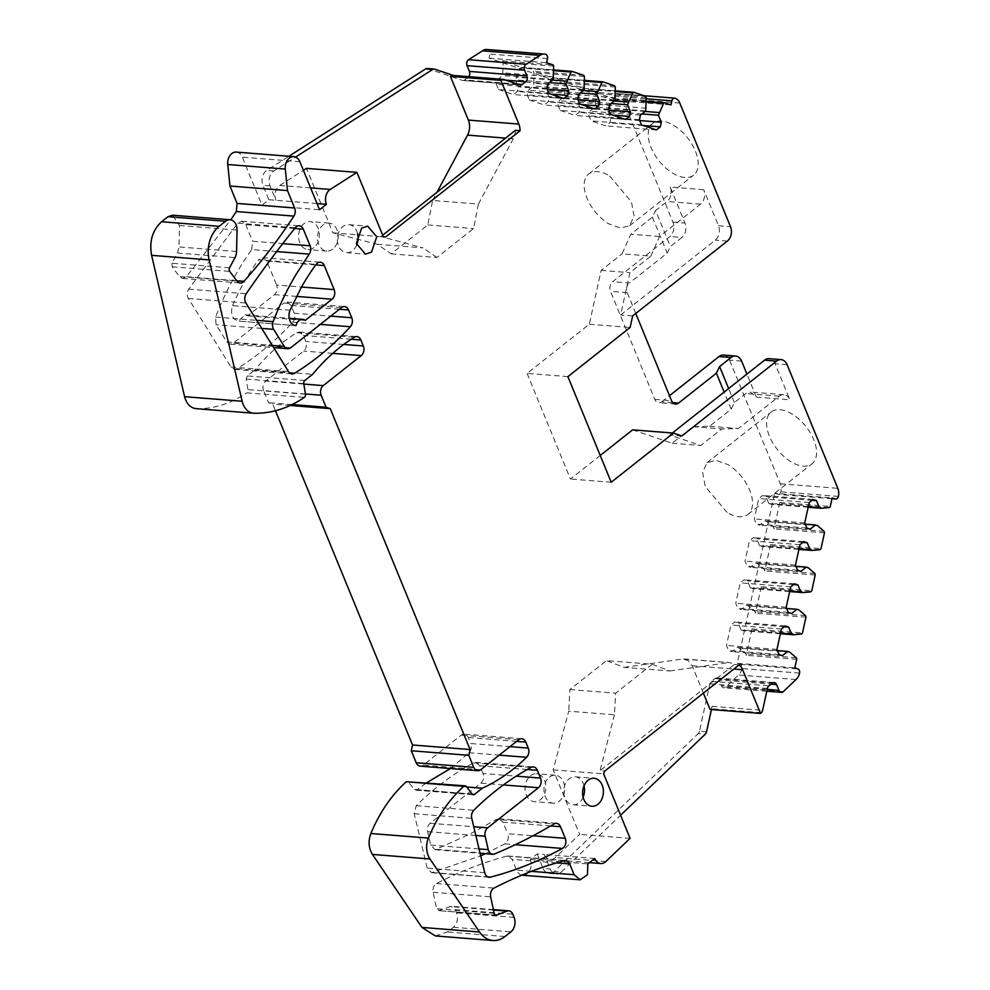 <?xml version="1.0" encoding="UTF-8"?>
<svg xmlns="http://www.w3.org/2000/svg" width="990" height="990" viewBox="0 0 990 990"><rect width="100%" height="100%" fill="white"/><g stroke="black" fill="none" stroke-linecap="round" stroke-linejoin="round"><path stroke-width="0.74" stroke-dasharray="4.95 3.71" d="M332.801 249.072A14.033 10.358 -85.5 0 1 326.774 251.064A14.033 10.358 -85.5 0 1 317.691 240.434A14.033 10.358 -85.5 0 1 322.963 225.077A14.033 10.358 -85.5 0 1 328.989 223.084A14.033 10.358 -85.5 0 1 338.073 233.714A14.033 10.358 -85.5 0 1 332.801 249.072M313.941 247.574A14.033 10.358 -85.5 0 1 307.902 249.567A14.033 10.358 -85.5 0 1 298.819 238.937A14.033 10.358 -85.5 0 1 304.091 223.579A14.033 10.358 -85.5 0 1 310.13 221.587A14.033 10.358 -85.5 0 1 319.213 232.217A14.033 10.358 -85.5 0 1 313.941 247.574M643.846 95.708L617.104 93.58A3.502 2.586 -85.5 0 0 614.345 96.24L613.441 100.349L495.334 60.291L489.072 58.163L489.976 54.054A3.502 2.586 -85.5 0 0 488.256 49.822A10.519 7.772 -85.5 0 0 486.771 49.5M617.104 93.58A3.502 2.586 -85.5 0 1 617.55 93.679A10.519 7.772 -85.5 0 1 622.252 98.48L672.952 222.106A10.519 7.772 -85.5 0 1 669.784 236.536L612.612 281.717L629.355 283.041L667.173 253.155L670.379 246.522L681.813 237.489L669.784 236.536M672.742 402.608L661.84 401.742A7.017 5.185 -85.5 0 1 658.82 402.744A7.017 5.185 -85.5 0 1 654.798 399.366L610.496 291.332A7.017 5.185 -85.5 0 1 612.612 281.717M661.84 401.742L669.5 395.691M723.541 355.064A10.519 7.772 -85.5 0 1 729.568 360.137L780.269 483.764A10.519 7.772 -85.5 0 1 780.85 491.832A3.502 2.586 -85.5 0 1 778.091 494.443A3.502 2.586 -85.5 0 1 777.62 494.344L774.613 493.329L832.157 497.896M799.561 673.113L742.017 668.547A3.502 2.586 -85.5 0 0 740.273 664.352L737.265 663.325L774.613 493.329M742.017 668.547A10.519 7.772 -85.5 0 1 738.429 674.97L725.856 686.998A4.208 3.106 -85.5 0 1 723.801 687.815A4.208 3.106 -85.5 0 1 721.401 685.785L719.037 680.019L771.086 684.152M706.538 731.808L699.46 731.251L709.867 683.892A4.208 3.106 -85.5 0 1 711.377 681.306L714.817 678.596A4.208 3.106 -85.5 0 1 716.624 678.001A4.208 3.106 -85.5 0 1 719.037 680.019M699.46 731.251A4.208 3.106 -85.5 0 1 698.198 733.627L705.276 734.184M522.621 875.234A10.519 7.772 -85.5 0 0 529.91 870.185A10.519 7.772 -85.5 0 0 530.306 859.32L537.174 853.9L544.24 854.457L550.18 868.923A10.519 7.772 94.5 0 0 556.207 873.997A10.519 7.772 94.5 0 0 561.342 871.98L554.264 871.41L698.198 733.627M554.264 871.41A10.519 7.772 -85.5 0 1 549.128 873.428A10.519 7.772 -85.5 0 1 543.102 868.366L550.18 868.923M537.174 853.9L543.102 868.366M521.879 875.135A10.519 7.772 -85.5 0 1 516.582 870.173L512.152 859.37L508.142 855.991L506.806 856.115C482.873 862.525 459.434 871.67 436.479 883.526C433.694 885.357 432.568 888.278 433.125 892.275L436.602 908.709L439.077 910.515L451.23 906.271L493.367 909.612M495.916 915.193L438.372 910.627L495.248 914.97M435.377 935.934L447.443 931.961L453.395 927.271C457.343 923.435 458.395 918.633 456.563 912.842L455.252 909.649L451.23 906.271M472.057 794.005L414.525 789.438L407.595 781.246M414.525 789.438L416.988 789.785L426.678 782.756M450.475 768.537L469.05 752.734C471.314 750.123 471.871 747.054 470.708 743.527L509.961 746.633M480.781 769.713L423.237 765.146L461.204 735.137A7.017 5.185 -85.5 0 1 464.223 734.147A7.017 5.185 -85.5 0 1 468.245 737.525L470.708 743.527M423.237 765.146A7.017 5.185 -85.5 0 1 420.218 766.136M305.44 393.983L263.6 390.666L268.525 402.67L272.745 404.106L275.468 410.739M263.6 390.666A7.017 5.185 -85.5 0 1 265.716 381.051L303.683 351.054A7.017 5.185 -85.5 0 0 305.786 341.426L303.336 335.424L299.314 332.046L296.777 332.702C281.519 342.193 267.609 354.556 255.036 369.79L312.58 374.344M304.796 380.494L247.265 375.928L255.036 369.79M247.265 375.928L246.213 379.059L247.933 389.627L246.77 392.832L304.314 397.398M196.057 408.647L196.626 408.684C214.125 408.957 230.831 403.673 246.77 392.832M229.556 267.807L172.013 263.241L177.482 253.019L179.017 246.956L179.499 225.497L172.545 215.201M172.013 263.241L172.186 266.842L179.462 276.544L182.643 278.425L186.405 276.742L230.769 219.854M236.301 152.089A10.519 7.772 -85.5 0 1 242.327 157.162L262.016 205.178L268.884 199.745L262.956 185.291A10.519 7.772 -85.5 0 1 266.756 170.404L288.894 156.259M427.136 68.508A4.208 3.106 -85.5 0 1 427.705 68.619L462.342 80.376L519.886 84.93M517.312 84.063L464.718 79.893A4.208 3.106 -85.5 0 1 462.912 80.487A4.208 3.106 -85.5 0 1 462.342 80.376M464.718 79.893L468.159 77.171L505.816 80.165M503.415 784.934L480.893 783.152L430.118 823.272C427.841 825.363 427.012 828.147 427.618 831.649L430.712 845.089L435.117 849.717L469.73 834.199L496.46 819.374L554.004 823.94M480.893 783.152C483.528 780.603 484.234 777.398 483.009 773.537L516.211 776.16M527.286 769.515L479.816 765.753L483.009 773.537M479.816 765.753L475.806 762.374L473.529 762.869C453.148 773.846 434.041 788.127 416.221 805.724L414.204 813.743L427.197 868.131L431.591 872.697L480.707 855.83M485.372 853.702L504.888 843.876C508.068 841.525 509.009 838.159 507.721 833.778L532.979 835.783M550.638 825.932L502.945 822.146L507.721 833.778M502.945 822.146L498.923 818.767L496.46 819.374M294.711 228.492L245.768 224.606L241.746 221.228L237.786 223.171L188.669 289.167C186.85 292.273 186.739 295.354 188.36 298.448L230.979 367.018L234.469 369.357L236.994 368.713C256.992 356.425 275.591 340.907 292.78 322.183C294.872 319.56 295.354 316.565 294.216 313.199L330.771 316.107M339.421 309.264L291.023 305.427L294.216 313.199M291.023 305.427L287.001 302.049L283.994 303.039L341.525 307.605M276.656 251.547L251.683 249.567A280.64 207.232 -85.5 0 0 244.852 259.627A280.64 207.232 -85.5 0 0 238.367 270.084A280.64 207.232 -85.5 0 0 215.56 317.097L216.092 324.782L226.71 341.822L230.2 344.161L233.219 343.159L283.994 303.039M251.683 249.567L252.586 241.238L282.744 243.627M245.768 224.606L252.586 241.238M290.082 310.216L232.539 305.663C230.274 313.954 232.242 319.089 238.454 321.082L245.075 314.795L247.686 315.835L274.49 294.649C277.126 292.099 277.831 288.894 276.606 285.033L301.542 287.013M315.748 264.912L266.756 261.026L276.606 285.033M266.756 261.026L262.734 257.647L258.588 259.826L316.132 264.392M232.539 305.663A210.486 155.43 -85.5 0 1 237.847 294.117A210.486 155.43 -85.5 0 1 243.676 283.016A210.486 155.43 -85.5 0 1 258.588 259.826M295.948 325.648L238.404 321.082L295.899 325.648M530.541 775.702A14.033 10.358 -85.5 0 1 536.568 773.722A14.033 10.358 -85.5 0 1 545.651 784.352A14.033 10.358 -85.5 0 1 540.379 799.71A14.033 10.358 -85.5 0 1 534.353 801.69A14.033 10.358 -85.5 0 1 525.269 791.06A14.033 10.358 -85.5 0 1 530.541 775.702M610.632 114.395L560.167 110.397L558.075 105.299L559.09 100.708L564.424 96.488L564.845 83.036L564.102 81.774L583.407 88.32L582.256 88.939L583.407 88.32L615.372 90.857L583.234 88.283M594.941 92.231L614.245 98.777A1.398 1.04 -85.5 0 0 613.095 99.396L607.959 111.264L610.83 118.256L609.815 122.847L605.929 125.916L591.005 120.854L588.926 115.768L589.929 111.177L595.262 106.957L595.683 93.493L594.941 92.231L645.406 96.24M613.441 100.349L670.985 104.915M650.838 256.113L659.575 236.499L700.536 204.138A10.519 7.772 -85.5 0 0 703.704 189.709L718.468 225.72A10.519 7.772 -85.5 0 1 715.3 240.137L620.619 314.969L629.912 272.658L650.838 256.113L622.079 253.836L630.816 234.209L652.41 217.144L655.615 210.511L670.379 246.522M703.704 189.709L670.218 187.048L684.981 223.059A10.519 7.772 -85.5 0 1 681.813 237.489M673.67 125.346A32.979 18.34 51.7 0 1 695.5 151.346A32.979 18.34 51.7 0 1 693.644 175.131A32.979 18.34 51.7 0 1 672.717 173.163A32.979 18.34 51.7 0 1 650.9 147.163A32.979 18.34 51.7 0 1 652.744 123.391A32.979 18.34 51.7 0 1 673.67 125.346M635.766 313.459L627.239 292.669A7.017 5.185 -85.5 0 1 629.355 283.041M632.635 429.858L672.024 443.223L692.963 426.678L709.57 426.257L731.165 409.192L734.37 402.559L745.804 393.525L750.333 392.028L756.36 397.101L746.918 374.084M681.875 435.959L669.846 435.006L700.796 445.5L721.735 428.955L738.342 428.546L779.291 396.173A10.519 7.772 -85.5 0 1 783.82 394.688A10.519 7.772 -85.5 0 1 789.847 399.762L775.083 363.751A10.519 7.772 -85.5 0 0 769.057 358.677M791.109 461.835A32.979 18.34 51.7 0 1 769.279 435.835A32.979 18.34 51.7 0 1 771.136 412.05A32.979 18.34 51.7 0 1 792.062 414.018A32.979 18.34 51.7 0 1 813.891 440.018A32.979 18.34 51.7 0 1 812.035 463.79A32.979 18.34 51.7 0 1 791.109 461.835M779.811 502.462L774.019 528.846L773.611 527.311L767.052 521.619L765.06 520.95L759.726 525.158L756.36 524.019L754.269 518.933L758.761 498.527L762.634 495.47L766 496.609L768.871 503.601L770.851 504.281L778.833 503.514A1.398 1.04 -85.5 0 0 779.811 502.462L830.276 506.459M770.542 544.611L764.75 571.007L764.342 569.473L757.783 563.78L755.791 563.1L750.457 567.32L747.104 566.181L745.012 561.095L749.492 540.689L753.378 537.62L756.731 538.758L759.602 545.762L761.595 546.443L769.577 545.676L770.542 544.611L821.007 548.621M761.285 586.773L755.481 613.157L755.085 611.634L748.527 605.942L746.534 605.261L741.201 609.481L737.835 608.343L735.743 603.257L740.235 582.85L744.109 579.781L747.475 580.92L750.346 587.924L752.326 588.605L760.308 587.837L761.285 586.773L811.751 590.783M737.265 663.325L794.809 667.891M752.016 628.935L746.225 655.318A1.398 1.04 -85.5 0 0 745.817 653.796L739.258 648.104L737.265 647.423L731.932 651.643L728.578 650.504L726.487 645.406L730.966 625.012L734.852 621.943L738.206 623.081L741.077 630.086L743.069 630.754L751.051 629.999L752.016 628.935L802.482 632.944M795.972 679.536L738.429 674.97M711.426 709.545L712.144 706.303A4.208 3.106 -85.5 0 1 710.882 708.679L710.077 709.446M561.342 871.98L620.594 815.253M530.306 859.32L587.85 863.886M594.705 858.466L544.24 854.457A10.519 7.772 -85.5 0 0 550.279 859.53A10.519 7.772 -85.5 0 0 555.402 857.513L579.608 834.347L553.163 769.861L568.706 711.166L614.443 714.792L615.644 693.198L652.237 664.278L606.486 660.639L569.894 689.56L568.706 711.166M466.711 786.963L424.772 783.647M290.157 405.479L272.745 404.106M292.124 404.539L268.525 402.67M262.016 205.178L319.56 209.731M268.884 199.745L317.035 203.569M310.6 187.877L279.762 185.427A10.519 7.772 -85.5 0 0 275.963 200.314L270.022 185.848A10.519 7.772 -85.5 0 1 273.834 170.961L295.577 157.076M489.072 58.163L546.616 62.729M548.943 93.468L498.477 89.471L496.386 84.373L497.401 79.782L502.734 75.574L503.155 62.11A1.398 1.04 -85.5 0 0 502.413 60.848L521.718 67.394L520.567 68.013L521.718 67.394L553.682 69.931L521.544 67.357M579.781 103.938L529.316 99.928L527.237 94.842L528.239 90.251L533.573 86.031L533.994 72.567L533.264 71.305L552.556 77.851L551.405 78.47L552.556 77.851L584.521 80.388L552.383 77.826M247.686 315.835L305.217 320.401M549.4 777.199A14.033 10.358 -85.5 0 1 555.439 775.22A14.033 10.358 -85.5 0 1 564.523 785.85A14.033 10.358 -85.5 0 1 559.251 801.207A14.033 10.358 -85.5 0 1 553.212 803.187A14.033 10.358 -85.5 0 1 544.129 792.557A14.033 10.358 -85.5 0 1 549.4 777.199M560.167 110.397L575.091 115.459L578.977 112.39L579.979 107.799L577.108 100.794L582.256 88.939L615.384 91.563M670.218 187.048A10.519 7.772 -85.5 0 1 667.05 201.477L655.615 210.511M609.63 175.96L631.459 201.96L634.095 216.179L629.603 225.732L620.458 228.047L608.677 223.777A32.979 18.34 51.7 0 1 586.86 197.777A32.979 18.34 51.7 0 1 588.716 173.993A32.979 18.34 51.7 0 1 609.63 175.96M652.41 217.144L667.173 253.155M731.165 409.192L724.148 392.077M567.901 376.633L527.101 373.391L589.31 324.225L601.14 270.381L622.079 253.836M527.101 373.391L570.426 479.024L600.225 455.462M734.37 402.559L728.628 388.538M669.846 435.006L672.371 433.001M727.068 512.449L705.251 486.449L702.603 472.218L707.107 462.677L716.24 460.362L728.021 464.619A32.979 18.34 51.7 0 1 749.851 490.619A32.979 18.34 51.7 0 1 747.995 514.404A32.979 18.34 51.7 0 1 727.068 512.449M652.237 664.278L669.884 670.985L624.133 667.359L606.486 660.639M703.383 693.111L692.159 665.738L688.075 660.429L682.419 659.031L729.865 662.619L734.407 664.488L600.039 770.678L604.766 771.049M624.133 667.359L682.419 659.031M391.199 253.861L436.949 257.487L473.542 228.566L478.393 204.076L432.642 200.45L427.791 224.94L391.199 253.861L377.202 244.258L332.912 232.848L306.467 168.362M432.642 200.45L436.998 192.283M279.762 185.427L303.398 170.329M498.477 89.471L513.402 94.533L517.287 91.464L518.29 86.873L515.419 79.868L520.567 68.013L553.695 70.636M529.316 99.928L544.253 104.99L548.126 101.921L549.141 97.342L546.27 90.338L551.405 78.47L584.533 81.106M583.432 90.511L546.864 87.615M611.214 482.254L570.426 479.024M589.31 324.225L630.11 327.467M632.647 315.921L620.619 314.969M645.121 111.437L608.553 108.541M641.941 113.949L607.959 111.264M639.713 120.545L610.83 118.256M643.413 125.52L609.815 122.847M656.395 129.925L605.929 125.916M641.471 124.864L591.005 120.854M639.391 119.765L588.926 115.768M640.394 115.174L589.929 111.177M645.727 110.954L595.262 106.957M646.334 108.232L595.869 104.235M614.283 100.98L577.702 98.072M611.102 103.492L577.108 100.794M608.862 110.088L579.979 107.799M612.562 115.05L578.977 112.39M625.556 119.456L575.091 115.459M608.541 109.308L558.075 105.299M609.555 104.717L559.09 100.708M614.889 100.497L564.424 96.488M615.483 97.775L565.018 93.778M580.251 93.035L546.27 90.338M578.024 99.631L549.141 97.342M581.724 104.594L548.126 101.921M594.705 108.999L544.253 104.99M577.702 98.839L527.237 94.842M578.705 94.248L528.239 90.251M584.038 90.041L533.573 86.031M584.644 87.318L534.179 83.308M552.593 80.054L516.013 77.158M549.413 82.566L515.419 79.868M547.173 89.162L518.29 86.873M550.873 94.124L517.287 91.464M563.867 98.53L513.402 94.533M546.851 88.382L496.386 84.373M547.866 83.791L497.401 79.782M553.2 79.571L502.734 75.574M553.794 76.849L503.328 72.852M515.357 130.358A14.033 10.358 -85.5 0 1 513.29 138.749L505.519 138.13M382.697 235.199L380.989 236.56L383.328 236.746M332.912 232.848L383.378 236.858M377.202 244.258L422.953 247.884L380.989 236.56M630.073 838.344L579.608 834.347M553.163 769.861L603.628 773.871M614.443 714.792L600.039 770.678M734.407 664.488L739.134 664.859M789.723 652.101L739.258 648.104M777.447 650.616L737.265 647.423M782.397 655.64L731.932 651.643M779.043 654.501L728.578 650.504M776.952 649.415L726.487 645.406M781.432 629.009L730.966 625.012M785.318 625.94L734.852 621.943M784.315 626.744L738.206 623.081M780.516 633.216L741.077 630.086M780.392 633.724L743.069 630.754M798.992 609.939L748.527 605.942M786.704 608.454L746.534 605.261M791.666 613.491L741.201 609.481M788.3 612.352L737.835 608.343M786.209 607.254L735.743 603.257M790.701 586.86L740.235 582.85M794.574 583.791L744.109 579.781M793.572 584.583L747.475 580.92M789.773 591.055L750.346 587.924M789.661 591.562L752.326 588.605M808.248 567.777L757.783 563.78M795.972 566.292L755.791 563.1M800.922 571.329L750.457 567.32M797.569 570.191L747.104 566.181M795.477 565.092L745.012 561.095M799.957 544.698L749.492 540.689M803.843 541.629L753.378 537.62M802.841 542.421L756.731 538.758M799.041 548.893L759.602 545.762M798.93 549.4L761.595 546.443M817.517 525.628L767.052 521.619M805.229 524.131L765.06 520.95M810.191 529.167L759.726 525.158M806.825 528.029L756.36 524.019M804.734 522.93L754.269 518.933M809.226 502.536L758.761 498.527M813.099 499.467L762.634 495.47M812.097 500.259L766 496.609M808.298 506.732L768.871 503.601M808.187 507.239L770.851 504.281M357.576 233.69A14.033 10.358 94.5 0 0 348.802 224.656A14.033 10.358 94.5 0 0 342.763 226.648A14.033 10.358 94.5 0 0 337.491 242.006A14.033 10.358 94.5 0 0 346.587 252.636A14.033 10.358 94.5 0 0 352.613 250.643A14.033 10.358 94.5 0 0 356.672 245.099M584.013 785.825A14.033 10.358 94.5 0 0 575.24 776.779A14.033 10.358 94.5 0 0 569.213 778.771A14.033 10.358 94.5 0 0 563.941 794.129A14.033 10.358 94.5 0 0 573.024 804.759A14.033 10.358 94.5 0 0 579.051 802.779A14.033 10.358 94.5 0 0 583.11 797.222M601.14 270.381L629.912 272.658M659.575 236.499L630.816 234.209M692.963 426.678L721.735 428.955M672.024 443.223L700.796 445.5M709.57 426.257L738.342 428.546M569.894 689.56L615.644 693.198M669.884 670.985L728.17 662.669M436.949 257.487L422.953 247.884M427.791 224.94L473.542 228.566M478.393 204.076L513.29 138.749M614.567 85.771L564.102 81.774M614.06 98.74L646.21 101.289L614.245 98.777M614.345 96.24L646.173 98.765M675.093 98.233L617.55 93.679M679.796 103.047L622.252 98.48M672.952 222.106L684.981 223.059M718.468 225.72L730.496 226.673M627.239 292.669L610.496 291.332M654.798 399.366L671.542 400.69M741.597 361.09L729.568 360.137M787.112 364.704L775.083 363.751M780.269 483.764L837.812 488.33M756.36 397.101L789.847 399.762M838.394 496.398L780.85 491.832M831.984 498.663L777.62 494.344M824.472 532.843L774.019 528.846M815.216 575.004L764.75 571.007M805.947 617.166L755.481 613.157M796.69 659.328L746.225 655.318M740.273 664.352L797.816 668.906M725.856 686.998L783.399 691.565M767.201 689.411L721.401 685.785M772.349 683.149L714.817 678.596M711.377 681.306L768.908 685.872M767.411 688.458L709.867 683.892M712.144 706.303L762.609 710.3M531.407 871.349L516.582 870.173M556.491 862.884L512.152 859.37M506.806 856.115L564.35 860.681M436.479 883.526L494.022 888.092M433.125 892.275L490.669 896.841M494.134 913.275L436.602 908.709M493.453 910.02L449.485 906.531M455.252 909.649L512.795 914.216M514.095 917.408L456.563 912.842M453.395 927.271L510.927 931.825M504.987 936.528L447.443 931.961M408.858 781.989L466.401 786.555M416.988 789.785L472.193 794.166M469.05 752.734L499.22 755.135M516.644 741.362L468.245 737.525M518.748 739.703L461.204 735.137M303.831 384.071L265.716 381.051M332.776 353.356L303.683 351.054M343.765 344.446L305.786 341.426M351.24 339.236L303.336 335.424M296.777 332.702L354.321 337.268M246.213 379.059L303.757 383.625M305.477 394.193L247.933 389.627M196.626 408.684L254.17 413.238M179.499 225.497L237.043 230.051M236.56 251.522L179.017 246.956M177.482 253.019L235.014 257.586M172.186 266.842L229.73 271.409M237.006 281.098L179.462 276.544M186.405 276.742L236.734 280.739M299.871 161.729L242.327 157.162M270.022 185.848L262.956 185.291M273.834 170.961L266.756 170.404M434.771 69.176L427.705 68.619M503.898 79.509L453.432 75.512M545.799 54.388L488.256 49.822M547.507 58.62L489.976 54.054M502.413 60.848L552.878 64.845M583.716 75.314L533.264 71.305M436.986 849.408L494.53 853.974M430.712 845.089L479.061 848.925M475.844 835.473L427.618 831.649M430.118 823.272L473.752 826.737M473.529 762.869L531.061 767.436M416.221 805.724L473.764 810.29M414.204 813.743L471.747 818.309M484.729 872.697L427.197 868.131M432.89 872.574L487.872 876.942M504.888 843.876L515.295 844.693M230.979 367.018L288.523 371.584M236.994 368.713L289.637 372.896M292.78 322.183L320.314 324.361M290.751 347.725L233.219 343.159M226.71 341.822L272.275 345.436M261.682 328.408L216.092 324.782M215.56 317.097L256.682 320.364M237.786 223.171L295.317 227.737M188.669 289.167L246.213 293.733M188.36 298.448L245.904 303.002M296.53 296.394L274.49 294.649M615.31 87.033L564.845 83.036M646.148 97.49L595.683 93.493M727.328 241.09L715.3 240.137M700.536 204.138L667.05 201.477M779.291 396.173L745.804 393.525M824.076 531.321L773.611 527.311M820.042 549.685L769.577 545.676M814.807 573.482L764.342 569.473M810.773 591.834L760.308 587.837M805.551 615.644L755.085 611.634M801.516 633.996L751.051 629.999M761.347 712.676L710.882 708.679M605.868 861.51L555.402 857.513M584.459 76.577L533.994 72.567M646.223 102.032L613.095 99.396M553.62 66.107L503.155 62.11M692.159 665.738L733.837 669.042M796.282 657.793L745.817 653.796M829.298 507.524L778.833 503.514M326.774 251.064L307.902 249.567M328.989 223.084L310.13 221.587M675.564 404.068L658.82 402.744M831.971 498.725L778.091 494.443M766.804 691.218L723.801 687.815M774.155 682.555L716.624 678.001M549.128 873.428L556.207 873.997M508.142 855.991L565.674 860.545M415.788 790.181L473.331 794.747M521.767 738.713L464.223 734.147M299.314 332.046L356.846 336.612M182.655 278.425L240.186 282.992M520.443 85.053L462.912 80.487M435.117 849.717L480.101 853.293M475.794 762.374L533.338 766.941M431.591 872.697L489.134 877.251M498.923 818.767L556.467 823.334M234.469 369.357L292.013 373.923M287.001 302.049L344.545 306.603M230.2 344.161L273.611 347.601M241.746 221.228L299.289 225.794M262.734 257.647L320.277 262.214M245.075 314.795L289.241 318.31M555.439 775.22L536.568 773.722M553.212 803.187L534.353 801.69M629.603 225.745L693.644 175.131M588.716 173.993L652.744 123.391M783.82 394.688L750.333 392.028M707.095 462.664L771.136 412.05M747.995 514.404L812.035 463.79M589.434 862.637L550.279 859.53M346.587 252.636L365.446 254.133M348.802 224.656L367.661 226.153M573.024 804.759L591.896 806.256M575.24 776.779L594.111 778.276M684.115 658.981L729.865 662.607"/><path stroke-width="1.49" d="M669.5 395.691L719.012 356.561A10.519 7.772 -85.5 0 1 723.541 355.064L735.57 356.029A10.519 7.772 -85.5 0 1 741.597 361.09L746.918 374.084M703.383 693.111L710.077 709.446L760.543 713.443L742.624 669.747A14.033 10.358 -85.5 0 0 739.134 664.859L604.766 771.049L603.628 773.871L630.073 838.344L605.868 861.51A10.519 7.772 -85.5 0 1 600.744 863.527A10.519 7.772 -85.5 0 1 594.705 858.466L587.85 863.886L587.454 874.739L580.152 879.801L522.621 875.234A10.519 7.772 -85.5 0 1 521.879 875.135M472.193 794.166L474.532 794.351A2.809 2.067 94.5 0 1 473.331 794.747A2.809 2.067 94.5 0 1 472.057 794.005L466.401 786.555A2.809 2.067 94.5 0 0 465.127 785.812L406.271 781.741C391.421 795.23 379.615 812.493 370.866 833.506C368.082 841.141 368.602 848.108 372.426 854.42L421.963 927.42L435.377 935.934L492.921 940.5A28.067 20.728 94.5 0 0 504.987 936.528L510.927 931.825A10.519 7.772 94.5 0 0 514.095 917.408L512.795 914.216A7.017 5.185 94.5 0 0 508.773 910.837A7.017 5.185 94.5 0 0 507.016 911.097L493.453 910.02M426.678 782.756L450.475 768.537M474.532 794.351L482.316 788.201A210.486 155.43 94.5 0 0 526.581 757.301A7.017 5.185 94.5 0 0 528.239 748.093L525.777 742.092A7.017 5.185 -85.5 0 0 521.767 738.713A7.017 5.185 -85.5 0 0 518.748 739.703L480.781 769.713A7.017 5.185 -85.5 0 1 477.762 770.703L420.218 766.136A7.017 5.185 -85.5 0 1 416.208 762.758L411.283 750.754L412.545 744.987L275.468 410.739M236.734 280.739L243.936 281.308A7.017 5.185 94.5 0 1 240.186 282.992A7.017 5.185 94.5 0 1 237.006 281.098L229.73 271.409A2.809 2.067 94.5 0 1 229.556 267.807L235.014 257.586A10.519 7.772 94.5 0 0 236.56 251.522L237.043 230.051A10.519 7.772 94.5 0 0 230.076 219.755L172.545 215.201L168.015 216.686L161.618 221.748C152.472 230.113 149.131 241.312 151.606 255.333L184.598 396.693C186.652 404.168 190.662 408.152 196.626 408.684M230.769 219.854L236.325 211.538L237.08 203.433L294.624 207.987L287.484 190.587L229.94 186.021L237.08 203.433M287.484 190.587L285.293 169.067L227.75 164.501L229.94 186.021M227.75 164.501A10.519 7.772 -85.5 0 1 236.301 152.089L293.844 156.655A10.519 7.772 -85.5 0 1 299.871 161.729L319.56 209.731L326.428 204.311A10.519 7.772 -85.5 0 1 330.227 189.437L356.932 172.371L383.378 236.858L385.704 236.932L520.072 130.742L515.357 130.358L382.697 235.199M288.894 156.259L425.589 68.916A4.208 3.106 -85.5 0 1 427.136 68.508L434.214 69.065A4.208 3.106 -85.5 0 1 434.771 69.176L453.16 75.413M467.057 65.649L524.601 70.216A4.208 3.106 -85.5 0 1 526.123 64.263L468.579 59.697A4.208 3.106 -85.5 0 0 467.057 65.649L469.421 71.404A4.208 3.106 -85.5 0 1 468.691 76.651M468.579 59.697L482.452 50.837A10.519 7.772 -85.5 0 1 486.771 49.5L544.314 54.066A10.519 7.772 -85.5 0 1 545.799 54.388A3.502 2.586 -85.5 0 1 547.507 58.62L546.616 62.729L552.878 64.845A1.398 1.04 -85.5 0 1 553.62 66.107L553.2 79.571L547.866 83.791L546.851 88.382L548.943 93.468L563.867 98.53L567.753 95.473L568.755 90.882L565.884 83.878L571.032 72.023L572.183 71.404L583.716 75.314L584.459 76.577L584.038 90.041L578.705 94.248L577.702 98.839L579.781 103.938L594.705 108.999L598.591 105.93L599.606 101.339L596.735 94.335L601.87 82.479L603.021 81.861L614.567 85.771L615.31 87.033L614.889 100.497L609.555 104.717L608.541 109.308L610.632 114.395L625.556 119.456L629.442 116.387L630.444 111.796L627.573 104.804L632.721 92.936L633.872 92.317L645.406 96.24L646.148 97.49L645.727 110.954L640.394 115.174L639.391 119.765L641.471 124.864L656.395 129.925L660.28 126.856L661.295 122.265L658.412 115.261L663.56 103.406A1.398 1.04 -85.5 0 1 664.711 102.787L670.985 104.915L671.888 100.807A3.502 2.586 -85.5 0 1 674.648 98.146A3.502 2.586 -85.5 0 1 675.093 98.233A10.519 7.772 -85.5 0 1 679.796 103.047L730.496 226.673A10.519 7.772 -85.5 0 1 727.328 241.09L632.647 315.921L630.11 327.467L567.901 376.633L611.214 482.254L673.423 433.088L681.875 435.959L776.556 361.127A10.519 7.772 -85.5 0 1 781.085 359.63A10.519 7.772 -85.5 0 1 787.112 364.704L837.812 488.33A10.519 7.772 -85.5 0 1 838.394 496.398A3.502 2.586 -85.5 0 1 835.634 499.01A3.502 2.586 -85.5 0 1 835.164 498.911L832.157 497.896L830.276 506.459A1.398 1.04 -85.5 0 1 829.298 507.524L821.316 508.278L808.187 507.239M480.707 855.83L485.372 853.702M728.628 388.538L719.606 366.548L716.401 373.18L678.583 403.079A7.017 5.185 -85.5 0 1 675.564 404.068A7.017 5.185 -85.5 0 1 671.542 400.69L635.766 313.459M719.606 366.548L731.041 357.514A10.519 7.772 -85.5 0 1 735.57 356.029M821.316 508.278L819.336 507.61L816.465 500.606L813.099 499.467L809.226 502.536L804.734 522.93L806.825 528.029L810.191 529.167L815.525 524.947L817.517 525.628L824.076 531.321L824.472 532.843L821.007 548.621L820.042 549.685L812.06 550.44L810.068 549.772L807.197 542.768L803.843 541.629L799.957 544.698L795.477 565.092L797.569 570.191L800.922 571.329L806.256 567.109L808.248 567.777L814.807 573.482L815.216 575.004L811.751 590.783L810.773 591.834L802.791 592.602L800.811 591.933L797.94 584.929L794.574 583.791L790.701 586.86L786.209 607.254L788.3 612.352L791.666 613.491L797 609.271L798.992 609.939L805.551 615.644L805.947 617.166L802.482 632.944L801.516 633.996L793.535 634.763L791.542 634.083L788.671 627.091L785.318 625.94L781.432 629.009L776.952 649.415L779.043 654.501L782.397 655.64L787.731 651.432L789.723 652.101L796.282 657.793A1.398 1.04 -85.5 0 1 796.69 659.328L794.809 667.891L797.816 668.906A3.502 2.586 -85.5 0 1 799.561 673.113A10.519 7.772 -85.5 0 1 795.972 679.536L783.399 691.565A4.208 3.106 -85.5 0 1 781.345 692.369A4.208 3.106 -85.5 0 1 778.932 690.352L776.568 684.585A4.208 3.106 -85.5 0 0 774.155 682.555A4.208 3.106 -85.5 0 0 772.349 683.149L768.908 685.872A4.208 3.106 -85.5 0 0 767.411 688.458L762.609 710.3A4.208 3.106 -85.5 0 1 761.347 712.676L760.543 713.443M620.594 815.253L705.276 734.184A4.208 3.106 94.5 0 0 706.538 731.808L711.426 709.545M580.152 879.801L574.126 874.727L569.696 863.936A7.017 5.185 94.5 0 0 565.674 860.545A7.017 5.185 94.5 0 0 564.35 860.681A561.293 414.464 94.5 0 0 494.022 888.092A7.017 5.185 94.5 0 0 490.669 896.841L494.134 913.275A2.809 2.067 94.5 0 0 495.916 915.193A2.809 2.067 94.5 0 0 496.621 915.082L507.016 911.097M421.963 927.42L479.507 931.986A28.067 20.728 94.5 0 0 492.921 940.5M479.507 931.986L429.969 858.986L372.426 854.42M465.127 785.812A2.809 2.067 94.5 0 0 463.815 786.295A140.32 103.616 94.5 0 0 428.41 838.072A18.241 13.476 94.5 0 0 429.969 858.986M482.316 788.201L466.711 786.963M477.762 770.703A7.017 5.185 -85.5 0 1 473.74 767.324L416.208 762.758M184.598 396.693L242.142 401.259A18.241 13.476 94.5 0 0 253.588 413.214A18.241 13.476 94.5 0 0 254.17 413.238A140.32 103.616 94.5 0 0 304.314 397.398A2.809 2.067 94.5 0 0 305.477 394.193L303.757 383.625A2.809 2.067 94.5 0 1 304.796 380.494L312.58 374.344A210.486 155.43 94.5 0 1 354.321 337.268A7.017 5.185 94.5 0 1 356.846 336.612A7.017 5.185 94.5 0 1 360.867 339.991L363.33 345.993A7.017 5.185 -85.5 0 1 361.214 355.608L323.247 385.617A7.017 5.185 -85.5 0 0 321.144 395.233L326.069 407.236L330.289 408.672L470.089 749.541L468.827 755.321L473.74 767.324M468.827 755.321L411.283 750.754M470.089 749.541L412.545 744.987M330.289 408.672L290.157 405.479M326.069 407.236L292.124 404.539M242.142 401.259L209.15 259.9L151.606 255.333M161.618 221.748L219.149 226.314A28.067 20.728 94.5 0 0 209.15 259.9M219.149 226.314L225.559 221.253L168.015 216.686M230.076 219.755A10.519 7.772 94.5 0 0 225.559 221.253M243.936 281.308A561.293 414.464 94.5 0 0 293.869 216.105A7.017 5.185 94.5 0 0 294.624 207.987M285.293 169.067A10.519 7.772 -85.5 0 1 293.844 156.655M317.035 203.569L326.428 204.311M295.577 157.076L432.655 69.473A4.208 3.106 -85.5 0 1 434.214 69.065M500.903 80.376L518.822 124.072L468.357 120.075L450.438 76.366L500.903 80.376L501.782 79.806A4.208 3.106 -85.5 0 1 503.341 79.398A4.208 3.106 -85.5 0 1 503.898 79.509L519.886 84.93A4.208 3.106 -85.5 0 0 520.443 85.053A4.208 3.106 -85.5 0 0 522.25 84.459L525.69 81.737A4.208 3.106 -85.5 0 0 526.965 75.97L469.421 71.404M524.601 70.216L526.965 75.97M526.123 64.263L539.995 55.391A10.519 7.772 -85.5 0 1 544.314 54.066M482.452 50.837L539.995 55.391M494.53 853.974A701.613 518.092 94.5 0 0 527.274 838.765A701.613 518.092 94.5 0 0 554.004 823.94A7.017 5.185 94.5 0 1 556.467 823.334A7.017 5.185 94.5 0 1 560.489 826.712L565.253 838.344A7.017 5.185 94.5 0 1 562.431 848.442A502.908 371.361 94.5 0 1 490.421 877.14A7.017 5.185 94.5 0 1 489.134 877.251A7.017 5.185 94.5 0 1 484.729 872.697L471.747 818.309A7.017 5.185 94.5 0 1 473.764 810.29A330.153 243.8 94.5 0 1 531.061 767.436A7.017 5.185 94.5 0 1 533.338 766.941A7.017 5.185 94.5 0 1 537.36 770.319L540.552 778.091A7.017 5.185 94.5 0 1 538.436 787.718L487.662 827.838A7.017 5.185 94.5 0 0 485.162 836.204L488.243 849.655A7.017 5.185 94.5 0 0 492.661 854.283A7.017 5.185 94.5 0 0 494.53 853.974M256.682 320.364L273.104 321.663A280.64 207.232 -85.5 0 1 295.911 274.651L309.214 254.133A7.017 5.185 94.5 0 0 310.13 245.805L303.311 229.173A7.017 5.185 94.5 0 0 299.289 225.794A7.017 5.185 94.5 0 0 295.317 227.737A1060.983 783.461 94.5 0 0 246.213 293.733A7.017 5.185 94.5 0 0 245.904 303.002L288.523 371.584A7.017 5.185 94.5 0 0 292.013 373.923A7.017 5.185 94.5 0 0 294.525 373.279A330.153 243.8 94.5 0 0 350.324 326.75A7.017 5.185 94.5 0 0 351.759 317.765L348.567 309.981A7.017 5.185 94.5 0 0 344.545 306.603A7.017 5.185 94.5 0 0 341.525 307.605L290.751 347.725A7.017 5.185 94.5 0 1 287.744 348.715A7.017 5.185 94.5 0 1 284.254 346.389L273.636 329.348L261.682 328.408M273.104 321.663A7.017 5.185 94.5 0 0 273.636 329.348M332.034 299.215L305.217 320.401A8.415 6.212 94.5 0 0 302.618 319.362A8.415 6.212 94.5 0 0 295.998 325.648A10.519 7.772 94.5 0 1 295.948 325.648A10.519 7.772 94.5 0 1 290.082 310.216L301.22 287.583A210.486 155.43 -85.5 0 1 316.132 264.392A7.017 5.185 94.5 0 1 320.277 262.214A7.017 5.185 94.5 0 1 324.299 265.592L334.15 289.6A7.017 5.185 94.5 0 1 332.034 299.215L296.53 296.394M584.533 81.106L601.87 82.479L603.021 81.861M615.384 91.563L632.721 92.936L633.872 92.317M553.695 70.636L571.032 72.023L572.183 71.404M518.822 124.072A14.033 10.358 -85.5 0 1 520.072 130.742M361.635 228.133L356.363 243.49L365.446 254.133L371.473 252.141L376.757 236.783L367.661 226.153L361.635 228.133M597.923 804.276A14.033 10.358 -85.5 0 1 591.896 806.256A14.033 10.358 -85.5 0 1 582.801 795.626A14.033 10.358 -85.5 0 1 588.072 780.269A14.033 10.358 -85.5 0 1 594.111 778.276A14.033 10.358 -85.5 0 1 603.195 788.919A14.033 10.358 -85.5 0 1 597.923 804.276M724.148 392.077L716.401 373.18M600.225 455.462L632.635 429.858L673.423 433.088M672.371 433.001L764.527 360.174A10.519 7.772 -85.5 0 1 769.057 358.677L781.085 359.63M436.998 192.283L467.54 135.123A14.033 10.358 -85.5 0 0 468.357 120.075M450.438 76.366L451.316 75.809A4.208 3.106 -85.5 0 1 452.875 75.401L503.341 79.398M303.398 170.329L306.467 168.362L356.932 172.371M597.329 91.612L583.432 90.511M659.018 112.538L645.121 111.437M658.412 115.261L641.941 113.949M661.295 122.265L639.713 120.545M660.28 126.856L643.413 125.52M628.167 102.081L614.283 100.98M627.573 104.804L611.102 103.492M630.444 111.796L608.862 110.088M629.442 116.387L612.562 115.05M596.735 94.335L580.251 93.035M599.606 101.339L578.024 99.631M598.591 105.93L581.724 104.594M566.478 81.155L552.593 80.054M565.884 83.878L549.413 82.566M568.755 90.882L547.173 89.162M567.753 95.473L550.873 94.124M383.328 236.746L385.704 236.932M787.731 651.432L777.447 650.616M788.671 627.091L784.315 626.744M791.542 634.083L780.516 633.216M793.535 634.763L780.392 633.724M797 609.271L786.704 608.454M797.94 584.929L793.572 584.583M800.811 591.933L789.773 591.055M802.791 592.602L789.661 591.562M806.256 567.109L795.972 566.292M807.197 542.768L802.841 542.421M810.068 549.772L799.041 548.893M812.06 550.44L798.93 549.4M815.525 524.947L805.229 524.131M816.465 500.606L812.097 500.259M819.336 507.61L808.298 506.732M356.672 245.099A14.033 10.358 94.5 0 0 357.576 233.69M583.11 797.222A14.033 10.358 94.5 0 0 584.013 785.825M602.675 81.836L584.521 80.388L602.848 81.824M633.513 92.293L615.372 90.857L633.699 92.28M664.34 102.75L646.21 101.314L664.525 102.75M646.173 98.765L671.888 100.807M678.583 403.079L672.742 402.608M731.041 357.514L719.012 356.561M835.164 498.911L831.984 498.663M778.932 690.352L767.201 689.411M771.086 684.152L776.568 684.585M574.126 874.727L531.407 871.349M569.696 863.936L556.491 862.884M495.248 914.97L496.621 915.082M370.866 833.506L428.41 838.072M406.271 781.741L463.815 786.295M499.22 755.135L526.581 757.301M509.961 746.633L528.239 748.093M525.777 742.092L516.644 741.362M321.144 395.233L305.44 393.983M323.247 385.617L303.831 384.071M361.214 355.608L332.776 353.356M363.33 345.993L343.765 344.446M360.867 339.991L351.24 339.236M236.325 211.538L293.869 216.105M432.655 69.473L425.589 68.916M522.25 84.459L517.312 84.063M505.816 80.165L525.69 81.737M571.824 71.367L553.682 69.931L572.01 71.367M479.061 848.925L488.243 849.655M485.162 836.204L475.844 835.473M473.752 826.737L487.662 827.838M538.436 787.718L503.415 784.934M516.211 776.16L540.552 778.091M537.36 770.319L527.286 769.515M487.872 876.942L490.421 877.14M515.295 844.693L562.431 848.442M532.979 835.783L565.253 838.344M560.489 826.712L550.638 825.932M289.637 372.896L294.525 373.279M320.314 324.361L350.324 326.75M330.771 316.107L351.759 317.765M348.567 309.981L339.421 309.264M272.275 345.436L284.254 346.389M309.214 254.133L276.656 251.547M282.744 243.627L310.13 245.805M303.311 229.173L294.711 228.492M301.542 287.013L334.15 289.6M324.299 265.592L315.748 264.912M776.556 361.127L764.527 360.174M330.227 189.437L310.6 187.877M501.782 79.806L451.316 75.809M663.56 103.406L646.223 102.032M505.519 138.13L467.54 135.123M733.837 669.042L742.624 669.747M674.648 98.146L643.846 95.708M835.634 499.01L831.971 498.725M781.345 692.369L766.804 691.218M493.367 909.612L508.773 910.837M196.057 408.647L253.588 413.214M480.101 853.293L492.661 854.283M273.611 347.601L287.744 348.715M289.241 318.31L302.618 319.362M600.744 863.527L589.434 862.637"/></g></svg>
